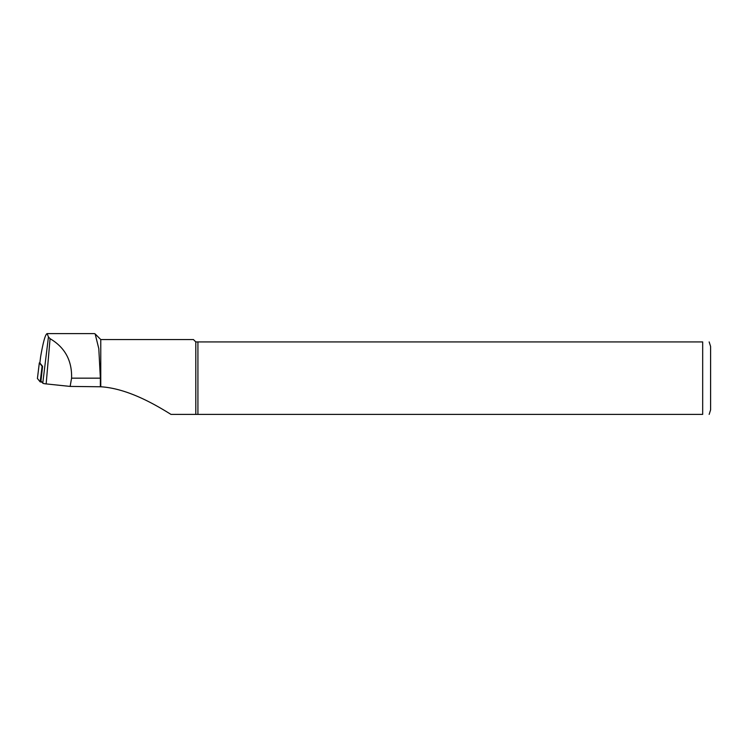 <?xml version="1.0" encoding="UTF-8"?>
<svg xmlns="http://www.w3.org/2000/svg" width="748" height="748" viewBox="0 0 748 748"><rect width="100%" height="100%" fill="white"/><g stroke="black" fill="none" stroke-linecap="round" stroke-linejoin="round"><path stroke-width="1.12" d="M94.482 333.636L95.164 333.973L98.801 348.624L100.363 378.161L71.584 378.161L70.134 386.417L46.161 383.911A11.734 1.225 180 0 1 42.767 383.144L40.944 380.956L42.589 366.333L39.859 363.004M71.584 378.161C72.098 360.583 64.926 347.427 50.069 338.676L48.442 336.955L47.133 333.608C45.348 334.244 43.178 341.958 40.626 356.759L40.542 357.404M70.134 386.417L100.765 386.772C128.002 388.483 155.472 404.799 170.974 414.392L702.681 414.392C711.984 414.392 711.984 414.392 702.681 414.392L702.681 341.92C711.984 341.92 711.984 341.92 702.681 341.92L197.921 341.92L197.921 414.392M709.16 341.92L710.6 346.474L710.6 409.839L709.16 414.392M197.921 341.92L195.798 341.92L195.798 414.392M195.798 341.92L193.423 339.545L100.765 339.545L100.765 386.772M100.363 378.161L100.363 386.8M39.878 362.78L39.335 362.902L42.094 366.221L40.177 381.873L41.925 382.135M40.177 381.873L37.419 378.488M42.571 366.305L42.094 366.221M42.767 383.144L48.442 336.955M39.85 363.042L40.626 356.759M46.161 383.911L50.069 338.676M39.335 362.902L37.409 378.553L39.326 362.883M40.57 357.17L39.84 363.023M47.133 333.608L94.482 333.608M100.765 339.545L95.174 333.963"/></g></svg>
